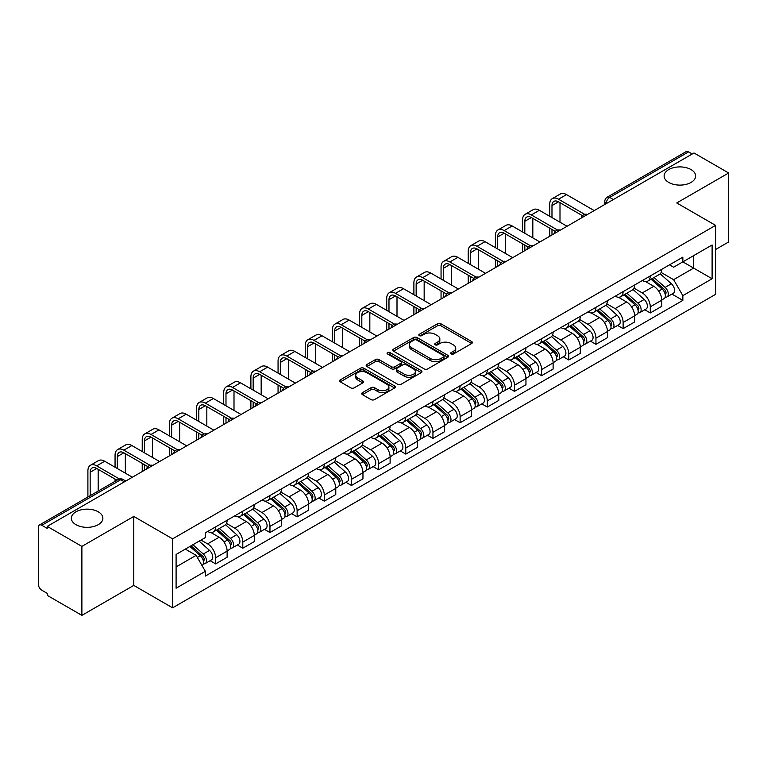 <?xml version="1.0" encoding="UTF-8"?>
<svg xmlns="http://www.w3.org/2000/svg" width="767" height="767" viewBox="0 0 767 767"><rect width="100%" height="100%" fill="white"/><g stroke="black" fill="none" stroke-linecap="round" stroke-linejoin="round"><path stroke-width="1.15" d="M451.121 353.99A1.687 0.978 0 0 0 453.508 353.99L471.667 343.511A2.416 1.4 0 0 0 472.376 342.523A2.416 1.4 0 0 0 471.667 341.536L440.9 323.77A2.416 1.4 0 0 0 437.487 323.77L419.319 334.259A1.687 0.978 0 0 0 418.83 334.949A1.687 0.978 0 0 0 419.319 335.639A1.687 0.978 0 0 0 421.716 335.639L424.065 334.278A7.737 4.468 0 0 1 435.004 334.278L437.573 335.754A7.737 4.468 0 0 1 439.836 338.918A7.737 4.468 0 0 1 437.573 342.072L435.215 343.434A1.687 0.978 0 0 0 434.726 344.124A1.687 0.978 0 0 0 435.215 344.814A1.687 0.978 0 0 0 437.612 344.814L439.961 343.453A7.737 4.468 0 0 1 450.9 343.453L453.47 344.939A7.737 4.468 0 0 1 455.732 348.093A7.737 4.468 0 0 1 453.47 351.257L451.121 352.609A1.687 0.978 0 0 0 450.622 353.299A1.687 0.978 0 0 0 451.121 353.99L451.121 352.609M98.253 511.81A15.762 9.099 0 0 0 81.081 509.834A15.762 9.099 0 0 0 71.35 518.243A15.762 9.099 0 0 0 75.962 524.676A15.762 9.099 0 0 0 93.143 526.651A15.762 9.099 0 0 0 102.874 518.243A15.762 9.099 0 0 0 98.253 511.81M691.038 169.574A15.762 9.099 0 0 0 673.857 167.599A15.762 9.099 0 0 0 664.126 176.007A15.762 9.099 0 0 0 668.747 182.441A15.762 9.099 0 0 0 685.919 184.416A15.762 9.099 0 0 0 695.65 176.007A15.762 9.099 0 0 0 691.038 169.574M362.446 392.656A2.416 1.4 0 0 0 361.736 393.634A2.416 1.4 0 0 0 362.446 394.622L371.075 399.607A2.416 1.4 0 0 0 374.497 399.607L394.669 387.968A2.416 1.4 0 0 0 395.369 386.98A2.416 1.4 0 0 0 394.669 385.993L363.894 368.227A2.416 1.4 0 0 0 360.48 368.227L340.308 379.876A2.416 1.4 0 0 0 339.599 380.863A2.416 1.4 0 0 0 340.308 381.841L350.74 387.862A2.416 1.4 0 0 0 354.153 387.862L362.791 382.886A2.416 1.4 0 0 0 363.491 381.899A2.416 1.4 0 0 0 362.791 380.911L357.614 377.92A6.462 3.73 0 0 1 355.725 375.284A6.462 3.73 0 0 1 359.713 371.832A6.462 3.73 0 0 1 366.76 372.647L387.019 384.334A6.462 3.73 0 0 1 388.907 386.98A6.462 3.73 0 0 1 384.919 390.422A6.462 3.73 0 0 1 377.872 389.617L374.497 387.671A2.416 1.4 0 0 0 371.075 387.671L362.446 392.656L362.446 394.622L371.075 389.674L371.075 387.671M172.613 538.856L133.784 516.431L81.887 546.392L47.228 526.392L693.991 152.978L728.65 172.987L676.753 202.948L715.592 225.373L172.613 538.856L172.613 607.828L715.592 294.346L715.592 225.373M424.237 368.917A2.416 1.4 0 0 0 427.66 368.917L447.823 357.269A2.416 1.4 0 0 0 448.532 356.281A2.416 1.4 0 0 0 447.823 355.303L417.056 337.538A2.416 1.4 0 0 0 413.643 337.538L393.471 349.177A2.416 1.4 0 0 0 392.762 350.164A2.416 1.4 0 0 0 393.471 351.152L424.237 368.917M388.246 354.354A1.687 0.978 0 0 1 389.962 354.594L421.217 372.637L401.074 384.267A2.416 1.4 0 0 1 397.661 384.267L366.885 366.501L366.885 364.526A2.416 1.4 0 0 0 366.185 365.514A2.416 1.4 0 0 0 366.885 366.501M366.885 364.526L375.523 359.541A2.416 1.4 0 0 1 378.936 359.541L391.419 366.751A2.416 1.4 0 0 0 394.832 366.751L400.566 363.443A2.416 1.4 0 0 0 401.275 362.455A2.416 1.4 0 0 0 400.566 361.468L387.575 353.97A1.687 0.978 0 0 1 387.076 353.28A1.687 0.978 0 0 1 388.121 352.369A1.687 0.978 0 0 1 389.962 352.58L421.246 370.643A2.416 1.4 0 0 1 421.955 371.631A2.416 1.4 0 0 1 421.246 372.618L421.246 370.643M81.887 546.392L81.887 615.364L47.228 595.365L47.228 593.351L41.83 590.235A4.928 2.847 -120 0 1 38.35 584.195L38.35 527.293A4.928 2.847 -120 0 1 39.366 525.04L118.252 479.49A4.928 2.847 60 0 1 120.716 479.739L41.83 525.28A4.928 2.847 -120 0 0 39.366 525.04M715.592 249.505L728.65 241.96L728.65 172.987M81.887 615.364L133.784 585.403L172.613 607.828M47.228 526.392L47.228 528.396L41.83 525.28M613.37 199.535L609.707 197.426A4.928 2.847 60 0 0 607.243 197.177L686.139 151.636A4.928 2.847 60 0 1 688.593 151.876L609.707 197.426A4.928 2.847 120 0 0 606.227 203.456L606.227 203.658M692.256 153.985L688.593 151.876M650.282 275.947A11.332 6.539 60 0 1 647.942 281.029L659.438 274.394A11.332 6.539 -120 0 0 661.777 269.303M633.973 288.143L642.276 292.936A11.332 6.539 60 0 1 650.282 306.81L661.777 300.175A11.332 6.539 -120 0 0 653.772 286.302L645.546 281.547M661.777 300.175L661.777 306.311L650.282 312.946L644.779 309.763M647.942 281.029A11.332 6.539 60 0 1 642.362 280.521M650.282 306.81L650.282 312.946M623.12 291.623A11.332 6.539 60 0 1 620.771 296.714L632.267 290.079A11.332 6.539 -120 0 0 634.616 284.988M617.608 325.448L623.12 328.631L634.616 321.987L634.616 315.86A11.332 6.539 -120 0 0 626.601 301.987L618.375 297.232M620.771 296.714A11.332 6.539 60 0 1 615.201 296.206M606.812 303.828L615.105 308.622A11.332 6.539 60 0 1 623.12 322.495L623.12 328.631M595.949 307.308A11.332 6.539 60 0 1 593.61 312.399L605.105 305.765A11.332 6.539 -120 0 0 607.445 300.674M590.446 341.133L595.949 344.306L607.445 337.672L607.445 331.545A11.332 6.539 -120 0 0 599.439 317.672L591.213 312.917M593.61 312.399A11.332 6.539 60 0 1 588.03 311.881M579.641 319.513L587.944 324.307A11.332 6.539 60 0 1 595.949 338.18L595.949 344.306M568.788 322.993A11.332 6.539 60 0 1 566.439 328.084L577.934 321.45A11.332 6.539 -120 0 0 580.283 316.359M563.275 356.818L568.788 359.991L580.283 353.357L580.283 347.23A11.332 6.539 -120 0 0 572.268 333.348L564.042 328.602M566.439 328.084A11.332 6.539 60 0 1 560.869 327.567M552.48 335.198L560.773 339.992A11.332 6.539 60 0 1 568.788 353.865L568.788 359.991M541.617 338.678A11.332 6.539 60 0 1 539.278 343.769L550.764 337.135A11.332 6.539 -120 0 0 553.112 332.044M536.114 372.494L541.617 375.677L553.112 369.042L553.112 362.916A11.332 6.539 -120 0 0 545.107 349.033L536.881 344.287M539.278 343.769A11.332 6.539 60 0 1 533.698 343.252M525.309 350.883L533.611 355.667A11.332 6.539 60 0 1 541.617 369.55L541.617 375.677M514.456 354.364A11.332 6.539 60 0 1 512.107 359.455L523.602 352.81A11.332 6.539 -120 0 0 525.951 347.729M508.943 388.179L514.456 391.362L525.951 384.727L525.951 378.591A11.332 6.539 -120 0 0 517.936 364.718L509.71 359.972M512.107 359.455A11.332 6.539 60 0 1 506.536 358.937M498.147 366.559L506.441 371.353A11.332 6.539 60 0 1 514.456 385.235L514.456 391.362M487.285 370.049A11.332 6.539 60 0 1 484.945 375.13L496.431 368.496A11.332 6.539 -120 0 0 498.78 363.414M481.781 403.864L487.285 407.047L498.78 400.412L498.78 394.276A11.332 6.539 -120 0 0 490.775 380.403L482.548 375.657M484.945 375.13A11.332 6.539 60 0 1 479.365 374.622M470.976 382.244L479.279 387.038A11.332 6.539 60 0 1 487.285 400.911L487.285 407.047M460.123 385.734A11.332 6.539 60 0 1 457.774 390.815L469.27 384.181A11.332 6.539 -120 0 0 471.619 379.099M454.61 419.549L460.123 422.732L471.619 416.097L471.619 409.962A11.332 6.539 -120 0 0 463.604 396.088L455.377 391.343M457.774 390.815A11.332 6.539 60 0 1 452.204 390.307M443.815 397.929L452.108 402.723A11.332 6.539 60 0 1 460.123 416.596L460.123 422.732M432.952 401.419A11.332 6.539 60 0 1 430.613 406.5L442.099 399.866A11.332 6.539 -120 0 0 444.448 394.784M427.449 435.234L432.952 438.417L444.448 431.783L444.448 425.647A11.332 6.539 -120 0 0 436.442 411.774L428.216 407.028M430.613 406.5A11.332 6.539 60 0 1 425.033 405.992M416.644 413.614L424.947 418.408A11.332 6.539 60 0 1 432.952 432.281L432.952 438.417M405.791 417.104A11.332 6.539 60 0 1 403.442 422.186L414.937 415.551A11.332 6.539 -120 0 0 417.286 410.47M400.278 450.919L405.791 454.102L417.286 447.468L417.286 441.332A11.332 6.539 -120 0 0 409.271 427.459L401.045 422.703M403.442 422.186A11.332 6.539 60 0 1 397.872 421.677M389.483 429.299L397.776 434.093A11.332 6.539 60 0 1 405.791 447.966L405.791 454.102M378.62 432.789A11.332 6.539 60 0 1 376.281 437.871L387.766 431.236A11.332 6.539 -120 0 0 390.115 426.155M373.117 466.604L378.62 469.788L390.115 463.153L390.115 457.017A11.332 6.539 -120 0 0 382.11 443.144L373.884 438.388M376.281 437.871A11.332 6.539 60 0 1 370.701 437.363M362.312 444.985L370.614 449.778A11.332 6.539 60 0 1 378.62 463.651L378.62 469.788M351.459 448.474A11.332 6.539 60 0 1 349.11 453.556L360.605 446.921A11.332 6.539 -120 0 0 362.954 441.83M345.946 482.29L351.459 485.473L362.954 478.838L362.954 472.702A11.332 6.539 -120 0 0 354.939 458.829L346.713 454.074M349.11 453.556A11.332 6.539 60 0 1 343.539 453.048M335.15 460.67L343.443 465.464A11.332 6.539 60 0 1 351.459 479.337L351.459 485.473M324.288 464.15A11.332 6.539 60 0 1 321.948 469.241L333.434 462.606A11.332 6.539 -120 0 0 335.783 457.515M318.784 497.975L324.288 501.158L335.783 494.514L335.783 488.387A11.332 6.539 -120 0 0 327.777 474.514L319.551 469.759M321.948 469.241A11.332 6.539 60 0 1 316.368 468.733M307.979 476.355L316.282 481.149A11.332 6.539 60 0 1 324.288 495.022L324.288 501.158M297.126 479.835A11.332 6.539 60 0 1 294.777 484.926L306.273 478.292A11.332 6.539 -120 0 0 308.622 473.201M291.613 513.66L297.126 516.833L308.622 510.199L308.622 504.072A11.332 6.539 -120 0 0 300.606 490.199L292.38 485.444M294.777 484.926A11.332 6.539 60 0 1 289.207 484.408M280.818 492.04L289.111 496.834A11.332 6.539 60 0 1 297.126 510.707L297.126 516.833M269.955 495.52A11.332 6.539 60 0 1 267.616 500.611L279.102 493.977A11.332 6.539 -120 0 0 281.451 488.886M264.452 529.345L269.955 532.519L281.451 525.884L281.451 519.758A11.332 6.539 -120 0 0 273.445 505.875L265.219 501.129M267.616 500.611A11.332 6.539 60 0 1 262.036 500.094M253.647 507.725L261.95 512.519A11.332 6.539 60 0 1 269.955 526.392L269.955 532.519M242.794 511.206A11.332 6.539 60 0 1 240.445 516.296L251.94 509.652A11.332 6.539 -120 0 0 254.289 504.571M237.281 545.021L242.794 548.204L254.289 541.569L254.289 535.433A11.332 6.539 -120 0 0 246.274 521.56L238.048 516.814M240.445 516.296A11.332 6.539 60 0 1 234.875 515.779M226.486 523.41L234.779 528.195A11.332 6.539 60 0 1 242.794 542.077L242.794 548.204M215.623 526.891A11.332 6.539 60 0 1 213.284 531.982L224.769 525.337A11.332 6.539 -120 0 0 227.118 520.256M210.12 560.706L215.623 563.889L227.118 557.254L227.118 551.118A11.332 6.539 -120 0 0 219.113 537.245L210.887 532.499M213.284 531.982A11.332 6.539 60 0 1 207.704 531.464M201.002 540.064L207.617 543.88A11.332 6.539 60 0 1 215.623 557.762L215.623 563.889M669.524 264.836L673.618 267.194L712.102 244.98L693.646 255.632L693.646 268.105L673.618 279.667L661.144 272.458M176.094 566.909L196.122 555.346L205.355 571.329L176.094 588.222L176.094 554.436L205.355 537.552L205.355 532.825L682.851 257.146L682.851 261.863L712.102 278.757L682.851 295.65L673.618 279.667M712.102 244.98L712.102 278.757M205.355 571.329L205.355 576.055L682.851 300.376L682.851 295.65M133.784 516.431L133.784 585.403M196.122 555.346L185.326 549.114M671.94 294.077L682.851 300.376M451.792 354.229L453.47 353.261A7.737 4.468 0 0 0 455.732 350.107L455.732 348.093M439.836 338.918L439.836 340.932A7.737 4.468 0 0 1 437.573 344.086L435.896 345.054M471.667 341.536L471.667 343.511L440.9 325.783A2.416 1.4 0 0 0 437.487 325.783L420 335.879M447.794 357.288L417.056 339.551A2.416 1.4 0 0 0 413.643 339.551L393.5 351.171M443.556 356.981A1.687 0.978 0 0 0 444.045 356.281A1.687 0.978 0 0 0 443.556 355.591L416.548 340.002A1.687 0.978 0 0 0 414.151 340.002L411.678 341.43A7.737 4.468 0 0 0 409.405 344.594A7.737 4.468 0 0 0 411.678 347.748L430.134 358.41A7.737 4.468 0 0 0 441.073 358.41L443.556 356.981L443.556 358.985A1.687 0.978 0 0 0 444.045 358.294L444.045 356.281M409.405 344.594L409.405 346.598A7.737 4.468 0 0 0 411.678 349.762L411.678 347.748M443.556 358.985L441.073 360.423A7.737 4.468 0 0 1 430.134 360.423L411.678 349.762M366.923 366.521L375.523 361.554L375.523 359.541M401.275 362.455L401.275 364.469A2.416 1.4 0 0 1 400.566 365.447L394.832 368.754A2.416 1.4 0 0 1 391.419 368.754L378.936 361.554A2.416 1.4 0 0 0 375.523 361.554M404.362 374.219A6.462 3.73 0 0 0 411.409 375.034A6.462 3.73 0 0 0 415.407 371.583A6.462 3.73 0 0 0 413.509 368.946L406.376 364.824A2.416 1.4 0 0 0 402.953 364.824L397.229 368.131A2.416 1.4 0 0 0 396.52 369.119A2.416 1.4 0 0 0 397.229 370.106L404.362 374.219L404.362 376.233A6.462 3.73 0 0 0 411.409 377.038A6.462 3.73 0 0 0 415.407 373.596L415.407 371.583M396.52 369.119L396.52 371.123A2.416 1.4 0 0 0 397.229 372.11L397.229 370.106M404.362 376.233L397.229 372.11M388.907 386.98L388.907 388.984A6.462 3.73 0 0 1 384.919 392.436A6.462 3.73 0 0 1 377.872 391.63L374.497 389.674A2.416 1.4 0 0 0 371.075 389.674M355.725 375.284L355.725 377.297A6.462 3.73 0 0 0 357.614 379.933L357.614 377.92M362.753 382.896L357.614 379.933M394.631 387.987L363.894 370.24A2.416 1.4 0 0 0 360.48 370.24L340.337 381.861M651.068 279.217L662.142 289.101A6.155 3.557 60 0 1 664.078 298.622L661.777 299.945M651.365 279.485L656.571 282.486M652.19 278.574L664.51 289.571A2.953 1.707 60 0 1 665.43 294.135A2.953 1.707 60 0 1 665.162 294.24M654.03 277.51L665.104 287.385A6.155 3.557 60 0 1 667.031 296.906A6.155 3.557 60 0 1 665.171 297.107M660.205 273.809L671.374 283.771A6.155 3.557 60 0 1 673.301 293.291L667.031 296.906M551.981 217.579L551.981 205.614A9.233 5.331 60 0 1 553.899 201.385A9.233 5.331 60 0 1 558.51 201.846L582.508 215.7M594.214 210.589L566.525 194.607A12.435 7.181 -120 0 0 560.303 193.993L552.298 198.615A12.435 7.181 -120 0 0 549.718 204.31L549.718 216.275M584.751 214.376L558.51 199.228A12.435 7.181 -120 0 0 552.298 198.615M549.718 228.135L549.718 236.284M551.981 234.97L551.981 229.448M559.996 222.2L559.996 202.699M623.907 294.902L634.971 304.787A6.155 3.557 60 0 1 636.907 314.307L634.606 315.63M624.194 295.17L629.41 298.171M625.019 294.26L637.339 305.247A2.953 1.707 60 0 1 638.269 309.82A2.953 1.707 60 0 1 638 309.926M626.869 293.195L637.933 303.07A6.155 3.557 60 0 1 639.87 312.591A6.155 3.557 60 0 1 638.01 312.792M633.034 289.495L644.203 299.456A6.155 3.557 60 0 1 646.14 308.976L639.87 312.591M596.736 310.587L607.809 320.462A6.155 3.557 60 0 1 609.746 329.992L607.445 331.315M597.033 310.846L602.239 313.856M597.857 309.945L610.177 320.932A2.953 1.707 60 0 1 611.098 325.505A2.953 1.707 60 0 1 610.829 325.611M599.698 308.88L610.772 318.756A6.155 3.557 60 0 1 612.699 328.276A6.155 3.557 60 0 1 610.839 328.477M605.872 305.17L617.042 315.141A6.155 3.557 60 0 1 618.969 324.662L612.699 328.276M524.82 233.264L524.82 221.299A9.233 5.331 60 0 1 526.728 217.071A9.233 5.331 60 0 1 531.349 217.531L555.337 231.385M567.043 226.275L539.354 210.292A12.435 7.181 -120 0 0 533.142 209.679L525.127 214.3A12.435 7.181 -120 0 0 522.557 219.995L522.557 231.96M557.59 230.062L531.349 214.913A12.435 7.181 -120 0 0 525.127 214.3M522.557 243.82L522.557 251.96M524.82 250.656L524.82 245.124M532.825 237.885L532.825 218.384M497.649 248.949L497.649 236.984A9.233 5.331 60 0 1 499.566 232.756A9.233 5.331 60 0 1 504.178 233.216L528.175 247.06M539.882 241.96L512.193 225.977A12.435 7.181 -120 0 0 505.971 225.354L497.965 229.985A12.435 7.181 -120 0 0 495.386 235.68L495.386 247.645M530.419 245.747L504.178 230.599A12.435 7.181 -120 0 0 497.965 229.985M495.386 259.505L495.386 267.645M497.649 266.341L497.649 260.809M505.664 253.57L505.664 234.069M569.574 326.272L580.638 336.147A6.155 3.557 60 0 1 582.575 345.668L580.274 347M569.862 326.531L575.077 329.542M570.686 325.63L583.006 336.617A2.953 1.707 60 0 1 583.936 341.19A2.953 1.707 60 0 1 583.668 341.296M572.537 324.566L583.601 334.441A6.155 3.557 60 0 1 585.537 343.961A6.155 3.557 60 0 1 583.677 344.162M578.702 320.855L589.871 330.826A6.155 3.557 60 0 1 591.808 340.347L585.537 343.961M542.403 341.957L553.477 351.832A6.155 3.557 60 0 1 555.413 361.353L553.112 362.686M542.7 342.216L547.906 345.227M543.525 341.315L555.845 352.302A2.953 1.707 60 0 1 556.765 356.876A2.953 1.707 60 0 1 556.497 356.981M545.366 340.251L556.439 350.126A6.155 3.557 60 0 1 558.366 359.646A6.155 3.557 60 0 1 556.506 359.848M551.54 336.54L562.71 346.511A6.155 3.557 60 0 1 564.637 356.032L558.366 359.646M515.242 357.643L526.306 367.518A6.155 3.557 60 0 1 528.242 377.038L525.941 378.371M515.529 357.901L520.745 360.912M516.354 357L528.674 367.987A2.953 1.707 60 0 1 529.604 372.561A2.953 1.707 60 0 1 529.335 372.666M518.204 355.936L529.268 365.811A6.155 3.557 60 0 1 531.205 375.331A6.155 3.557 60 0 1 529.345 375.533M524.369 352.226L535.539 362.187A6.155 3.557 60 0 1 537.475 371.707L531.205 375.331M470.487 264.634L470.487 252.669A9.233 5.331 60 0 1 472.395 248.441A9.233 5.331 60 0 1 477.016 248.901L501.004 262.745M512.711 257.645L485.022 241.663A12.435 7.181 -120 0 0 478.809 241.039L470.794 245.67A12.435 7.181 -120 0 0 468.225 251.365L468.225 263.321M503.257 261.432L477.016 246.284A12.435 7.181 -120 0 0 470.794 245.67M468.225 275.19L468.225 283.33M470.487 282.026L470.487 276.494M478.493 269.255L478.493 249.754M443.316 280.319L443.316 268.354A9.233 5.331 60 0 1 445.234 264.126A9.233 5.331 60 0 1 449.845 264.586L473.843 278.431M485.549 273.33L457.861 257.348A12.435 7.181 -120 0 0 451.638 256.724L443.633 261.355A12.435 7.181 -120 0 0 441.054 267.05L441.054 279.006M476.086 277.117L449.845 261.969A12.435 7.181 -120 0 0 443.633 261.355M441.054 290.875L441.054 299.015M443.316 297.711L443.316 292.179M451.332 284.94L451.332 265.44M416.155 296.004L416.155 284.039A9.233 5.331 60 0 1 418.063 279.811A9.233 5.331 60 0 1 422.684 280.262L446.672 294.116M458.378 289.015L430.69 273.023A12.435 7.181 -120 0 0 424.477 272.41L416.462 277.04A12.435 7.181 -120 0 0 413.892 282.726L413.892 294.691M448.925 292.802L422.684 277.654A12.435 7.181 -120 0 0 416.462 277.04M413.892 306.56L413.892 314.7M416.155 313.396L416.155 307.864M424.161 300.626L424.161 281.125M488.071 373.328L499.144 383.203A6.155 3.557 60 0 1 501.081 392.723L498.78 394.046M488.368 373.587L493.574 376.597M489.193 372.685L501.513 383.673A2.953 1.707 60 0 1 502.433 388.246A2.953 1.707 60 0 1 502.164 388.351M491.033 371.621L502.107 381.496A6.155 3.557 60 0 1 504.034 391.017A6.155 3.557 60 0 1 502.174 391.208M497.208 367.911L508.377 377.872A6.155 3.557 60 0 1 510.304 387.393L504.034 391.017M388.984 311.69L388.984 299.724A9.233 5.331 60 0 1 390.902 295.496A9.233 5.331 60 0 1 395.513 295.947L419.511 309.801M431.217 304.7L403.528 288.708A12.435 7.181 -120 0 0 397.306 288.095L389.3 292.716A12.435 7.181 -120 0 0 386.721 298.411L386.721 310.376M421.754 308.487L395.513 293.339A12.435 7.181 -120 0 0 389.3 292.716M386.721 322.245L386.721 330.385M388.984 329.081L388.984 323.549M396.999 316.311L396.999 296.81M460.909 389.013L471.973 398.888A6.155 3.557 60 0 1 473.91 408.408L471.609 409.731M461.197 389.272L466.413 392.282M462.022 388.37L474.342 399.358A2.953 1.707 60 0 1 475.272 403.931A2.953 1.707 60 0 1 475.003 404.036M463.872 387.297L474.936 397.181A6.155 3.557 60 0 1 476.873 406.702A6.155 3.557 60 0 1 475.013 406.893M470.037 383.596L481.206 393.557A6.155 3.557 60 0 1 483.143 403.078L476.873 406.702M361.823 327.365L361.823 315.41A9.233 5.331 60 0 1 363.731 311.181A9.233 5.331 60 0 1 368.352 311.632L392.34 325.486M404.046 320.385L376.357 304.394A12.435 7.181 -120 0 0 370.145 303.78L362.129 308.401A12.435 7.181 -120 0 0 359.56 314.096L359.56 326.061M394.593 324.173L368.352 309.024A12.435 7.181 -120 0 0 362.129 308.401M359.56 337.931L359.56 346.07M361.823 344.767L361.823 339.235M369.828 331.996L369.828 312.485M433.738 404.698L444.812 414.573A6.155 3.557 60 0 1 446.749 424.093L444.448 425.417M434.036 404.957L439.242 407.967M434.86 404.046L447.18 415.043A2.953 1.707 60 0 1 448.101 419.607A2.953 1.707 60 0 1 447.832 419.722M436.701 402.982L447.775 412.867A6.155 3.557 60 0 1 449.702 422.387A6.155 3.557 60 0 1 447.842 422.579M442.875 399.281L454.045 409.242A6.155 3.557 60 0 1 455.972 418.763L449.702 422.387M334.652 343.05L334.652 331.085A9.233 5.331 60 0 1 336.569 326.857A9.233 5.331 60 0 1 341.181 327.317L365.178 341.171M376.885 336.071L349.196 320.079A12.435 7.181 -120 0 0 342.974 319.465L334.968 324.086A12.435 7.181 -120 0 0 332.389 329.781L332.389 341.746M367.422 339.858L341.181 324.709A12.435 7.181 -120 0 0 334.968 324.086M332.389 353.606L332.389 361.756M334.652 360.452L334.652 354.92M342.667 347.681L342.667 328.171M406.577 420.383L417.641 430.258A6.155 3.557 60 0 1 419.578 439.779L417.277 441.102M406.865 420.642L412.08 423.652M407.689 419.731L420.009 430.728A2.953 1.707 60 0 1 420.939 435.292A2.953 1.707 60 0 1 420.671 435.407M409.54 418.667L420.604 428.552A6.155 3.557 60 0 1 422.54 438.072A6.155 3.557 60 0 1 420.68 438.264M415.704 414.966L426.874 424.928A6.155 3.557 60 0 1 428.811 434.448L422.54 438.072M307.49 358.735L307.49 346.77A9.233 5.331 60 0 1 309.398 342.542A9.233 5.331 60 0 1 314.019 343.002L338.007 356.856M349.714 351.746L322.025 335.764A12.435 7.181 -120 0 0 315.812 335.15L307.797 339.771A12.435 7.181 -120 0 0 305.228 345.466L305.228 357.432M340.26 355.543L314.019 340.385A12.435 7.181 -120 0 0 307.797 339.771M305.228 369.291L305.228 377.441M307.49 376.127L307.49 370.605M315.496 363.366L315.496 343.856M379.406 436.059L390.48 445.943A6.155 3.557 60 0 1 392.416 455.464L390.115 456.787M379.703 436.327L384.909 439.338M380.528 435.416L392.848 446.413A2.953 1.707 60 0 1 393.768 450.977A2.953 1.707 60 0 1 393.5 451.082M382.369 434.352L393.442 444.227A6.155 3.557 60 0 1 395.369 453.748A6.155 3.557 60 0 1 393.509 453.949M388.543 430.651L399.712 440.613A6.155 3.557 60 0 1 401.64 450.133L395.369 453.748M280.319 374.421L280.319 362.455A9.233 5.331 60 0 1 282.237 358.227A9.233 5.331 60 0 1 286.848 358.688L310.846 372.541M322.552 367.431L294.864 351.449A12.435 7.181 -120 0 0 288.641 350.835L280.636 355.457A12.435 7.181 -120 0 0 278.057 361.152L278.057 373.117M313.089 371.218L286.848 356.07A12.435 7.181 -120 0 0 280.636 355.457M278.057 384.976L278.057 393.126M280.319 391.812L280.319 386.29M288.334 379.051L288.334 359.541M352.245 451.744L363.309 461.629A6.155 3.557 60 0 1 365.245 471.149L362.944 472.472M352.532 452.012L357.748 455.013M353.357 451.101L365.677 462.098A2.953 1.707 60 0 1 366.607 466.662A2.953 1.707 60 0 1 366.338 466.767M355.207 450.037L366.271 459.912A6.155 3.557 60 0 1 368.208 469.433A6.155 3.557 60 0 1 366.348 469.634M361.372 446.336L372.541 456.298A6.155 3.557 60 0 1 374.478 465.818L368.208 469.433M253.158 390.106L253.158 378.141A9.233 5.331 60 0 1 255.066 373.913A9.233 5.331 60 0 1 259.687 374.373L283.675 388.227M295.381 383.117L267.693 367.134A12.435 7.181 -120 0 0 261.48 366.521L253.465 371.142A12.435 7.181 -120 0 0 250.895 376.837L250.895 388.802M285.928 386.904L259.687 371.755A12.435 7.181 -120 0 0 253.465 371.142M250.895 400.662L250.895 408.811M253.158 407.498L253.158 401.966M261.163 394.727L261.163 375.226M325.074 467.429L336.147 477.314A6.155 3.557 60 0 1 338.084 486.834L335.783 488.157M325.371 467.697L330.577 470.698M326.196 466.787L338.515 477.774A2.953 1.707 60 0 1 339.436 482.347A2.953 1.707 60 0 1 339.167 482.453M328.036 465.722L339.11 475.598A6.155 3.557 60 0 1 341.037 485.118A6.155 3.557 60 0 1 339.177 485.319M334.211 462.012L345.38 471.983A6.155 3.557 60 0 1 347.307 481.503L341.037 485.118M225.987 405.791L225.987 393.826A9.233 5.331 60 0 1 227.904 389.598A9.233 5.331 60 0 1 232.516 390.058L256.514 403.912M268.22 398.802L240.531 382.819A12.435 7.181 -120 0 0 234.309 382.206L226.303 386.827A12.435 7.181 -120 0 0 223.724 392.522L223.724 404.487M258.757 402.589L232.516 387.44A12.435 7.181 -120 0 0 226.303 386.827M223.724 416.347L223.724 424.487M225.987 423.183L225.987 417.651M234.002 410.412L234.002 390.911M297.912 483.114L308.976 492.989A6.155 3.557 60 0 1 310.913 502.51L308.612 503.842M298.2 483.373L303.416 486.383M299.025 482.472L311.344 493.459A2.953 1.707 60 0 1 312.274 498.032A2.953 1.707 60 0 1 312.006 498.138M300.875 481.408L311.939 491.283A6.155 3.557 60 0 1 313.876 500.803A6.155 3.557 60 0 1 312.016 501.004M307.04 477.697L318.209 487.668A6.155 3.557 60 0 1 320.146 497.189L313.876 500.803M198.826 421.476L198.826 409.511A9.233 5.331 60 0 1 200.733 405.283A9.233 5.331 60 0 1 205.355 405.743L229.343 419.587M241.049 414.487L213.36 398.504A12.435 7.181 -120 0 0 207.148 397.881L199.132 402.512A12.435 7.181 -120 0 0 196.563 408.207L196.563 420.172M231.596 418.274L205.355 403.126A12.435 7.181 -120 0 0 199.132 402.512M196.563 432.032L196.563 440.172M198.826 438.868L198.826 433.336M206.831 426.097L206.831 406.596M270.741 498.799L281.815 508.674A6.155 3.557 60 0 1 283.752 518.195L281.451 519.527M271.039 499.058L276.245 502.069M271.863 498.157L284.183 509.144A2.953 1.707 60 0 1 285.103 513.717A2.953 1.707 60 0 1 284.835 513.823M273.704 497.093L284.778 506.968A6.155 3.557 60 0 1 286.705 516.488A6.155 3.557 60 0 1 284.845 516.69M279.878 493.382L291.048 503.353A6.155 3.557 60 0 1 292.975 512.874L286.705 516.488M171.655 437.161L171.655 425.196A9.233 5.331 60 0 1 173.572 420.968A9.233 5.331 60 0 1 178.184 421.428L202.181 435.272M213.888 430.172L186.199 414.19A12.435 7.181 -120 0 0 179.977 413.566L171.971 418.197A12.435 7.181 -120 0 0 169.392 423.892L169.392 435.848M204.425 433.959L178.184 418.811A12.435 7.181 -120 0 0 171.971 418.197M169.392 447.717L169.392 455.857M171.655 454.553L171.655 449.021M179.67 441.782L179.67 422.281M243.58 514.484L254.644 524.36A6.155 3.557 60 0 1 256.581 533.88L254.28 535.213M243.868 514.743L249.083 517.754M244.692 513.842L257.012 524.829A2.953 1.707 60 0 1 257.942 529.403A2.953 1.707 60 0 1 257.674 529.508M246.543 512.778L257.607 522.653A6.155 3.557 60 0 1 259.543 532.173A6.155 3.557 60 0 1 257.683 532.375M252.707 509.067L263.877 519.038A6.155 3.557 60 0 1 265.813 528.559L259.543 532.173M144.493 452.846L144.493 440.881A9.233 5.331 60 0 1 146.401 436.653A9.233 5.331 60 0 1 151.022 437.113L175.01 450.958M186.717 445.857L159.028 429.875A12.435 7.181 -120 0 0 152.815 429.252L144.8 433.882A12.435 7.181 -120 0 0 142.231 439.568L142.231 451.533M177.263 449.644L151.022 434.496A12.435 7.181 -120 0 0 144.8 433.882M142.231 463.402L142.231 471.542M144.493 470.238L144.493 464.706M152.499 457.468L152.499 437.967M216.409 530.17L227.483 540.045A6.155 3.557 60 0 1 229.419 549.565L227.118 550.898M216.706 530.428L221.912 533.439M217.531 529.527L229.851 540.514A2.953 1.707 60 0 1 230.771 545.088A2.953 1.707 60 0 1 230.503 545.193M219.372 528.463L230.445 538.338A6.155 3.557 60 0 1 232.372 547.859A6.155 3.557 60 0 1 230.512 548.06M225.546 524.753L236.715 534.714A6.155 3.557 60 0 1 238.642 544.234L232.372 547.859M117.322 468.532L117.322 456.566A9.233 5.331 60 0 1 119.24 452.338A9.233 5.331 60 0 1 123.851 452.789L147.849 466.643M159.555 461.542L131.866 445.55A12.435 7.181 -120 0 0 125.644 444.937L117.639 449.567A12.435 7.181 -120 0 0 115.06 455.253L115.06 467.218M150.092 465.329L123.851 450.181A12.435 7.181 -120 0 0 117.639 449.567M115.06 479.087L115.06 481.34M125.337 473.153L125.337 453.652M189.919 546.459L200.312 555.73A6.155 3.557 60 0 1 202.248 565.25L201.942 565.423M190.024 546.401L194.751 549.124M191.041 545.816L202.68 556.2A2.953 1.707 60 0 1 203.61 560.773A2.953 1.707 60 0 1 203.341 560.878M192.881 544.752L203.274 554.023A6.155 3.557 60 0 1 205.211 563.544A6.155 3.557 60 0 1 203.351 563.735M199.152 541.128L209.544 550.399A6.155 3.557 60 0 1 211.481 559.92L205.211 563.544M90.161 495.712L90.161 472.251A9.233 5.331 60 0 1 92.069 468.023A9.233 5.331 60 0 1 96.69 468.474L117.015 480.209M132.384 477.227L104.695 461.235A12.435 7.181 -120 0 0 98.483 460.622L90.468 465.243A12.435 7.181 -120 0 0 87.898 470.938L87.898 497.026M119.441 479.001L96.69 465.866A12.435 7.181 -120 0 0 90.468 465.243M98.166 491.091L98.166 469.337M606.4 203.552L606.227 203.456A4.928 2.847 0 0 1 604.789 201.443L604.789 204.492M242.794 542.077L254.289 535.433M269.955 526.392L281.451 519.758M297.126 510.707L308.622 504.072M324.288 495.022L335.783 488.387M351.459 479.337L362.954 472.702M378.62 463.651L390.115 457.017M405.791 447.966L417.286 441.332M432.952 432.281L444.448 425.647M460.123 416.596L471.619 409.962M487.285 400.911L498.78 394.276M514.456 385.235L525.951 378.591M541.617 369.55L553.112 362.916M568.788 353.865L580.283 347.23M595.949 338.18L607.445 331.545M623.12 322.495L634.616 315.86M215.623 557.762L227.118 551.118M207.617 543.88L219.113 537.245M234.779 528.195L246.274 521.56M261.95 512.519L273.445 505.875M289.111 496.834L300.606 490.199M316.282 481.149L327.777 474.514M343.443 465.464L354.939 458.829M370.614 449.778L382.11 443.144M397.776 434.093L409.271 427.459M424.947 418.408L436.442 411.774M452.108 402.723L463.604 396.088M479.279 387.038L490.775 380.403M506.441 371.353L517.936 364.718M533.611 355.667L545.107 349.033M560.773 339.992L572.268 333.348M587.944 324.307L599.439 317.672M615.105 308.622L626.601 301.987M642.276 292.936L653.772 286.302M587.119 214.693A4.928 2.847 120 0 0 584.943 215.949M559.948 230.378A4.928 2.847 120 0 0 557.772 231.634M532.787 246.054A4.928 2.847 120 0 0 530.611 247.31M505.616 261.739A4.928 2.847 120 0 0 503.44 262.995M478.455 277.424A4.928 2.847 120 0 0 476.278 278.68M451.284 293.109A4.928 2.847 120 0 0 449.107 294.365M424.122 308.794A4.928 2.847 120 0 0 421.946 310.05M396.951 324.479A4.928 2.847 120 0 0 394.775 325.735M369.79 340.165A4.928 2.847 120 0 0 367.614 341.42M342.619 355.85A4.928 2.847 120 0 0 340.443 357.106M315.458 371.535A4.928 2.847 120 0 0 313.281 372.791M288.287 387.22A4.928 2.847 120 0 0 286.11 388.476M261.125 402.905A4.928 2.847 120 0 0 258.949 404.151M233.954 418.581A4.928 2.847 120 0 0 231.778 419.837M206.793 434.266A4.928 2.847 120 0 0 204.616 435.522M179.622 449.951A4.928 2.847 120 0 0 177.445 451.207M152.46 465.636A4.928 2.847 120 0 0 150.284 466.892M124.379 481.849L120.716 479.739A4.928 2.847 120 0 1 123.18 479.49A4.928 4.928 0 0 0 118.252 479.49M453.47 353.261L453.47 351.257M435.215 344.814L435.215 343.434M437.573 344.086L437.573 342.072M419.319 335.639L419.319 334.259M437.487 325.783L437.487 323.77M440.9 325.783L440.9 323.77M393.471 351.152L393.471 349.177M413.643 339.551L413.643 337.538M417.056 339.551L417.056 337.538M447.823 357.269L447.823 355.303M430.134 360.423L430.134 358.41M441.073 360.423L441.073 358.41M378.936 361.554L378.936 359.541M391.419 368.754L391.419 366.751M394.832 368.754L394.832 366.751M400.566 365.447L400.566 363.443M389.962 354.594L389.962 352.58M374.497 389.674L374.497 387.671M377.872 391.63L377.872 389.617M362.791 382.886L362.791 380.911M340.308 381.841L340.308 379.876M360.48 370.24L360.48 368.227M363.894 370.24L363.894 368.227M394.669 387.968L394.669 385.993M662.142 289.101L658.69 291.096M666.044 292.783L664.941 293.425M671.374 283.771L665.104 287.385M558.51 199.228L566.525 194.607M551.981 205.614L558.51 201.846M634.971 304.787L631.519 306.771M638.882 308.468L637.77 309.111M644.203 299.456L637.933 303.07M607.809 320.462L604.358 322.456M611.711 324.153L610.599 324.796M617.042 315.141L610.772 318.756M531.349 214.913L539.354 210.292M524.82 221.299L531.349 217.531M504.178 230.599L512.193 225.977M497.649 236.984L504.178 233.216M580.638 336.147L577.187 338.142M584.55 339.839L583.438 340.481M589.871 330.826L583.601 334.441M553.477 351.832L550.025 353.827M557.379 355.524L556.267 356.166M562.71 346.511L556.439 350.126M526.306 367.518L522.854 369.512M530.218 371.209L529.105 371.842M535.539 362.187L529.268 365.811M477.016 246.284L485.022 241.663M470.487 252.669L477.016 248.901M449.845 261.969L457.861 257.348M443.316 268.354L449.845 264.586M422.684 277.654L430.69 273.023M416.155 284.039L422.684 280.262M499.144 383.203L495.693 385.197M503.047 386.894L501.934 387.527M508.377 377.872L502.107 381.496M395.513 293.339L403.528 288.708M388.984 299.724L395.513 295.947M471.973 398.888L468.522 400.882M475.885 402.57L474.773 403.212M481.206 393.557L474.936 397.181M368.352 309.024L376.357 304.394M361.823 315.41L368.352 311.632M444.812 414.573L441.361 416.567M448.714 418.255L447.602 418.897M454.045 409.242L447.775 412.867M341.181 324.709L349.196 320.079M334.652 331.085L341.181 327.317M417.641 430.258L414.19 432.252M421.553 433.94L420.441 434.582M426.874 424.928L420.604 428.552M314.019 340.385L322.025 335.764M307.49 346.77L314.019 343.002M390.48 445.943L387.028 447.938M394.382 449.625L393.27 450.267M399.712 440.613L393.442 444.227M286.848 356.07L294.864 351.449M280.319 362.455L286.848 358.688M363.309 461.629L359.857 463.623M367.22 465.31L366.108 465.952M372.541 456.298L366.271 459.912M259.687 371.755L267.693 367.134M253.158 378.141L259.687 374.373M336.147 477.314L332.696 479.298M340.049 480.995L338.937 481.638M345.38 471.983L339.11 475.598M232.516 387.44L240.531 382.819M225.987 393.826L232.516 390.058M308.976 492.989L305.525 494.983M312.888 496.68L311.776 497.323M318.209 487.668L311.939 491.283M205.355 403.126L213.36 398.504M198.826 409.511L205.355 405.743M281.815 508.674L278.363 510.669M285.717 512.366L284.605 513.008M291.048 503.353L284.778 506.968M178.184 418.811L186.199 414.19M171.655 425.196L178.184 421.428M254.644 524.36L251.192 526.354M258.556 528.051L257.444 528.693M263.877 519.038L257.607 522.653M151.022 434.496L159.028 429.875M144.493 440.881L151.022 437.113M227.483 540.045L224.031 542.039M231.385 543.736L230.273 544.369M236.715 534.714L230.445 538.338M123.851 450.181L131.866 445.55M117.322 456.566L123.851 452.789M200.312 555.73L197.34 557.446M204.223 559.421L203.111 560.054M209.544 550.399L203.274 554.023M96.69 465.866L104.695 461.235M90.161 472.251L96.69 468.474M587.532 214.444A4.928 4.928 0 0 0 581.213 218.096M560.37 230.129A4.928 4.928 0 0 0 554.042 233.782M533.199 245.814A4.928 4.928 0 0 0 526.881 249.467M506.038 261.499A4.928 4.928 0 0 0 499.71 265.152M478.867 277.184A4.928 4.928 0 0 0 472.549 280.837M451.705 292.869A4.928 4.928 0 0 0 445.378 296.522M424.534 308.555A4.928 4.928 0 0 0 418.216 312.198M397.373 324.24A4.928 4.928 0 0 0 391.045 327.883M370.202 339.925A4.928 4.928 0 0 0 363.884 343.568M343.041 355.61A4.928 4.928 0 0 0 336.713 359.253M315.87 371.295A4.928 4.928 0 0 0 309.552 374.938M288.708 386.971A4.928 4.928 0 0 0 282.381 390.624M261.537 402.656A4.928 4.928 0 0 0 255.219 406.309M234.376 418.341A4.928 4.928 0 0 0 228.048 421.994M207.205 434.026A4.928 4.928 0 0 0 200.887 437.679M180.044 449.711A4.928 4.928 0 0 0 173.716 453.364M152.873 465.396A4.928 4.928 0 0 0 146.555 469.049M125.817 481.014L123.18 479.49M607.243 197.177A4.928 4.928 0 0 0 604.789 201.443"/></g></svg>
